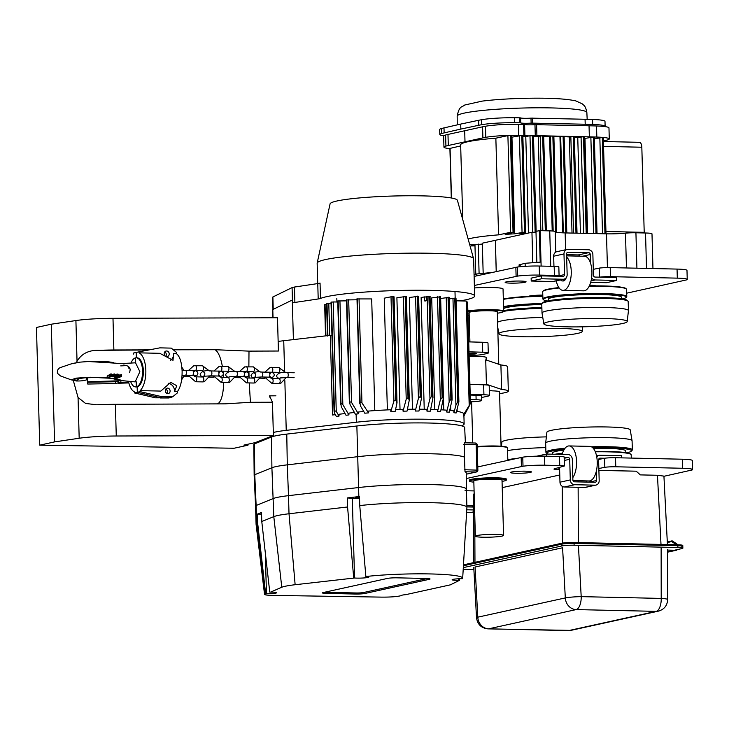 <?xml version="1.0" encoding="UTF-8"?>
<svg xmlns="http://www.w3.org/2000/svg" width="729" height="729" viewBox="0 0 729 729"><rect width="100%" height="100%" fill="white"/><g stroke="black" fill="none" stroke-linecap="round" stroke-linejoin="round"><path stroke-width="1.09" d="M443.77 135.804A27.301 2.67 -1.6 0 1 439.797 134.528L439.66 129.552A27.301 2.67 -1.6 0 1 441.637 128.486A82.814 8.101 -1.6 0 1 443.997 127.903L460.71 124.085L460.846 129.069L478.743 125.279A82.814 8.101 -1.6 0 1 481.65 124.705A27.301 2.67 -1.6 0 1 514.574 122.718A82.814 8.101 -1.6 0 1 519.741 122.791L520.761 122.891A7.281 0.711 178.4 0 0 531.131 123.11L585.205 124.231A82.814 8.101 -1.6 0 1 592.686 124.449A27.301 2.67 -1.6 0 1 605.125 126.336A27.301 2.67 -1.6 0 1 604.997 126.609M460.71 124.085L478.607 120.294A82.814 8.101 -1.6 0 1 481.514 119.729A27.301 2.67 -1.6 0 1 514.437 117.733A82.814 8.101 -1.6 0 1 519.595 117.806L520.624 117.907A7.281 0.711 178.4 0 0 530.994 118.134L585.059 119.255A82.814 8.101 -1.6 0 1 592.549 119.465A27.301 2.67 -1.6 0 1 604.988 121.351L605.125 126.336M439.797 134.528A27.301 2.67 -1.6 0 1 441.783 133.471A82.814 8.101 -1.6 0 1 444.143 132.888L460.846 129.069M555.525 231.931L552.846 136.031L563.061 136.259L559.954 136.551L562.642 232.833M553.174 231.066L550.523 136.159L552.846 136.031L542.686 135.813L543.679 135.94L546.331 230.801M543.697 136.341A65.984 6.452 -1.6 0 1 549.566 136.359L550.523 136.159M449.911 148.634A27.301 2.67 -1.6 0 1 443.952 147.14L443.642 136.077A27.301 2.67 -1.6 0 1 445.619 135.011A82.814 8.101 -1.6 0 1 447.98 134.428L482.589 126.819A82.814 8.101 -1.6 0 1 485.487 126.245A27.301 2.67 -1.6 0 1 518.419 124.258A82.814 8.101 -1.6 0 1 523.577 124.331L524.598 124.431A7.281 0.711 178.4 0 0 534.968 124.659L589.041 125.78A82.814 8.101 -1.6 0 1 596.522 125.989A27.301 2.67 -1.6 0 1 608.97 127.876L609.271 138.947A27.301 2.67 -1.6 0 1 607.293 140.004A82.814 8.101 -1.6 0 1 604.933 140.588L603.412 140.943M533.473 135.831A7.281 0.711 178.4 0 0 535.277 135.722L542.686 135.813L545.31 230.783L542.631 135.804L538.221 136.369A65.984 6.452 -1.6 0 0 533.491 136.432M536.845 262.221L535.979 231.385L539.314 230.656A11.828 1.157 -1.6 0 1 540.134 230.665L549.739 230.883A10.015 0.975 -1.6 0 1 555.206 231.594A18.198 1.777 178.4 0 0 565.139 232.916L565.822 232.934L563.116 136.259L589.351 136.842A82.814 8.101 -1.6 0 1 596.832 137.061A27.301 2.67 -1.6 0 1 609.271 138.947M443.952 147.14A27.301 2.67 -1.6 0 1 445.929 146.082A82.814 8.101 -1.6 0 1 448.289 145.499L482.899 137.89A82.814 8.101 -1.6 0 1 485.796 137.316A27.301 2.67 -1.6 0 1 518.72 135.33A82.814 8.101 -1.6 0 1 523.887 135.394L524.907 135.503A7.281 0.711 178.4 0 0 529.126 135.904L533.473 135.712L536.143 231.348M565.822 232.934L576.01 233.162L573.304 136.487L569.349 136.943A65.984 6.452 -1.6 0 0 564.118 136.697M576.01 233.162L586.189 233.389L583.519 136.715L577.76 137.553A65.984 6.452 -1.6 0 0 574.343 137.271M574.142 136.706L573.331 136.487L576.038 233.162M584.357 136.924L583.519 136.715M583.492 136.715L586.189 233.389L606.492 233.836A18.198 1.777 178.4 0 0 625.482 233.162A10.015 0.975 -1.6 0 1 635.925 232.788L645.529 232.998A11.828 1.157 -1.6 0 1 651.99 233.854L652.956 268.554M536.006 232.241L535.15 232.25L532.443 135.585M532.416 135.585L535.122 232.25L531.942 232.269L532.781 262.422M564.009 136.451L563.061 136.259M572.028 233.07L569.349 136.943M474.98 245.883L471.381 245.919L474.953 245.062M555.206 231.594A10.015 0.975 -1.6 0 1 555.206 231.603L555.78 252.097L555.206 231.594M535.487 232.269L533.355 232.305M539.314 230.656L540.189 262.148L525.117 263.297L525.199 266.313M483.163 273.247L482.325 243.176L495.346 240.315A18.198 1.777 178.4 0 0 495.383 240.306L531.942 232.269M540.854 230.683L538.221 136.369M552.208 230.984L549.566 136.359M552.901 136.031L553.867 136.168L556.555 232.241M553.876 136.414A65.984 6.452 -1.6 0 1 559.954 136.551M580.43 233.262L577.76 137.553M603.138 137.745L602.3 137.526L604.961 233.799L602.3 137.526L594.39 138.829M587.62 233.417L584.968 138.419A65.984 6.452 -1.6 0 0 584.585 138.364M594.162 137.243L593.324 137.034L595.994 233.599L593.324 137.034L584.968 138.419M639.205 142.346A5.458 2.479 91.3 0 1 639.479 142.319A5.458 2.479 91.3 0 1 641.83 147.231L644.208 232.341A5.458 2.479 91.3 0 1 644.208 232.97M525.117 263.297L519.075 264.846L519.13 266.823M492.048 272.482L476.411 274.013L476.465 275.908M474.06 274.523L476.411 274.013M475.773 274.15L474.953 244.798L482.343 244.033M468.136 238.994A65.984 6.452 -1.6 0 1 498.554 234.856L510.61 232.305L513.909 232.378L505.142 234.383A65.984 6.452 -1.6 0 1 514.647 233.827L524.497 232.114L525.354 232.332L519.85 233.59A65.984 6.452 -1.6 0 1 527.149 233.326M474.953 244.871A65.984 6.452 -1.6 0 1 470.961 244.343L469.686 244.607M510.391 135.494L513.098 232.168L510.364 135.494L511.384 135.621L514.091 232.296M524.515 232.123L521.846 135.448L522.839 135.576L525.536 232.25M498.554 234.856L495.857 138.182L507.903 135.63L510.364 135.494L513.043 232.159M462.742 219.547L460.655 144.889A65.984 6.452 -1.6 0 1 495.857 138.182M479.099 273.594L478.279 244.069M528.479 233.034L525.782 136.615L529.126 135.904M460.682 145.928L449.902 148.424L451.287 197.969M511.43 137.18A65.984 6.452 -1.6 0 1 511.949 137.161L521.818 135.448L524.543 232.123M522.875 136.706A65.984 6.452 -1.6 0 1 525.782 136.615M514.647 233.827L511.949 137.161M465.002 141.681L464.692 130.609M663.937 476.292L692.149 469.959A18.198 1.777 178.4 0 0 692.55 469.576A18.198 1.777 178.4 0 0 682.608 468.264L615.777 466.788A9.103 0.893 178.4 0 0 604.833 467.289L604.578 458.24L598.646 459.461M692.55 469.576L692.295 460.518A18.198 1.777 178.4 0 0 682.362 459.215L615.522 457.73A9.103 0.893 178.4 0 0 604.578 458.24L600.177 458.14A1.823 1.613 77.6 0 0 598.609 459.917L599.183 480.557A4.729 4.192 -102.4 0 1 595.985 485.086A4.729 4.192 -102.4 0 1 595.101 485.168L574.643 484.721A4.729 4.192 -102.4 0 1 570.297 479.919L569.714 459.27A1.823 1.613 77.6 0 0 568.046 457.429L564.155 457.338M473.44 512.022L472.146 512.314A4.729 4.192 -102.4 0 1 471.262 512.396L466.615 512.296M472.738 507.038L472.702 505.853M626.685 293.186L686.846 279.827A18.198 1.777 178.4 0 0 687.237 279.444A18.198 1.777 178.4 0 0 677.305 278.141L610.465 276.656A9.103 0.893 178.4 0 0 599.52 277.166L595.119 277.066A1.823 1.613 -102.4 0 1 593.452 275.216L592.877 254.576A4.729 4.192 77.6 0 0 588.522 249.774L568.064 249.318A4.729 4.192 77.6 0 0 567.18 249.409A4.729 4.192 77.6 0 0 563.982 253.938L564.556 274.578A1.823 1.613 -102.4 0 1 562.988 276.355L541.465 275.881L531.14 278.15L531.222 281.039L552.746 281.522A4.729 4.192 77.6 0 0 553.63 281.43L563.954 279.161A4.729 4.192 77.6 0 0 567.153 274.633L566.579 253.993A1.823 1.613 -102.4 0 1 568.146 252.216L588.604 252.671A1.823 1.613 -102.4 0 1 590.28 254.521L590.517 263.096M687.237 279.444L686.982 270.386A18.198 1.777 178.4 0 0 677.05 269.083L610.219 267.607A9.103 0.893 178.4 0 0 599.265 268.108L593.288 269.347M557.712 276.236L559.088 275.844L558.833 266.796A9.103 0.893 178.4 0 0 554.177 266.358L539.232 266.03A18.198 1.777 178.4 0 0 517.453 267.033L474.114 276.419M599.265 268.108L599.52 277.166L616.643 277.539L616.725 280.437L606.41 282.706L590.681 282.36M559.088 275.844A9.103 0.893 178.4 0 0 554.432 275.416L539.487 275.088A18.198 1.777 178.4 0 0 517.699 276.081L474.369 285.476M461.612 300.63L462.405 300.649M595.711 285.868A11.372 1.112 178.4 0 0 589.661 285.239M528.325 296.384A11.372 1.112 -1.6 0 1 542.795 295.108M510.865 283.144A10.47 1.021 178.4 0 0 526.074 281.804A10.47 1.021 178.4 0 0 515.585 281.075A10.47 1.021 178.4 0 0 505.151 282.387A10.47 1.021 178.4 0 0 510.865 283.144M467.863 310.836A20.476 2.005 -1.6 0 1 490.417 309.661A20.476 2.005 -1.6 0 1 503.666 311.165L503.046 288.985A20.476 2.005 178.4 0 0 474.442 287.946M566.597 254.685L578.288 254.94A1.823 1.613 -102.4 0 1 579.837 256.152M567.18 249.409L556.865 251.678A4.729 4.192 77.6 0 0 553.666 256.207L553.949 266.358M503.557 307.164A41.498 4.055 -1.6 0 1 541.765 304.011M503.539 306.617A41.954 4.101 -1.6 0 1 541.993 303.51M503.338 299.373A41.954 4.101 -1.6 0 1 542.823 296.247M604.833 467.289L598.846 468.528M559.626 469.731L558.933 469.722A9.103 0.893 -1.6 0 1 553.967 469.066A9.103 0.893 -1.6 0 1 554.24 468.838L564.401 465.977A9.103 0.893 178.4 0 0 559.744 465.539L544.791 465.211A18.198 1.777 178.4 0 0 523.012 466.214L466.296 478.543M466.451 490.745L474.087 490.918M516.178 473.267A10.47 1.021 178.4 0 0 531.386 471.936A10.47 1.021 178.4 0 0 520.898 471.198A10.47 1.021 178.4 0 0 510.464 472.52A10.47 1.021 178.4 0 0 516.178 473.267M473.841 482.142A18.416 1.804 -1.6 0 1 469.503 481.131L469.321 480.238A18.58 1.813 -1.6 0 1 496.312 477.832A18.58 1.813 -1.6 0 1 506.455 479.199L506.318 480.11A18.416 1.804 -1.6 0 1 502.044 481.35M560.619 279.9A7.873 3.572 -88.7 0 0 562.341 280.938A7.873 3.572 -88.7 0 0 562.733 280.902A7.873 3.572 -88.7 0 0 564.838 278.852M622.466 298.899A41.498 4.055 178.4 0 0 626.147 297.478L626.585 297.013A41.954 4.101 178.4 0 0 626.776 296.603A41.954 4.101 178.4 0 0 584.722 293.678A41.954 4.101 178.4 0 0 542.905 298.954A41.954 4.101 178.4 0 0 543.114 299.346L543.579 299.783A41.498 4.055 178.4 0 0 547.333 301.004M626.147 297.478A41.498 4.055 178.4 0 0 584.74 294.179A41.498 4.055 178.4 0 0 543.579 299.783M562.114 454.404A17.296 7.846 91.3 0 1 569.103 445.929A17.296 7.846 91.3 0 1 576.329 458.286A17.296 7.846 91.3 0 1 572.821 477.595M569.103 445.929L589.77 446.385A17.296 7.846 91.3 0 1 597.251 462.897A17.296 7.846 91.3 0 1 589.87 480.876A17.296 7.846 91.3 0 1 589.005 480.958L573.003 480.602M546.504 456.199L546.44 454.058L567.964 454.531A4.729 4.192 -102.4 0 1 572.311 459.334L572.885 479.974A1.823 1.613 77.6 0 0 574.561 481.823L595.019 482.27A1.823 1.613 77.6 0 0 596.595 480.502L596.331 471.18M586.253 482.079L586.216 480.903M541.465 275.881L541.547 278.77L563.07 279.253A4.729 4.192 77.6 0 0 563.954 279.161M591.62 277.758A4.729 4.192 77.6 0 0 595.201 279.963L616.725 280.437M541.547 278.77L531.222 281.039M515.85 267.251L516.105 276.3M556.254 280.856A17.296 7.846 -88.7 0 0 563.025 290.379A17.296 7.846 -88.7 0 0 563.891 290.288A17.296 7.846 -88.7 0 0 571.135 275.571A17.296 7.846 -88.7 0 0 566.661 257.091M562.341 280.938L563.235 280.957A7.873 3.572 -88.7 0 0 563.626 280.92A7.873 3.572 -88.7 0 0 566.233 277.658M563.025 290.379L583.692 290.835A17.296 7.846 -88.7 0 0 584.558 290.743A17.296 7.846 -88.7 0 0 591.939 272.774A17.296 7.846 -88.7 0 0 584.467 256.262L566.624 255.861M503.329 299.018A41.498 4.055 -1.6 0 1 542.813 295.837M466.897 506.91L473.422 507.047M473.431 509.945L466.77 509.799M503.593 308.631A36.632 3.581 -1.6 0 1 541.784 304.494M621.509 298.762L621.472 297.204A36.632 3.581 178.4 0 0 584.749 294.653A36.632 3.581 178.4 0 0 548.235 299.255L548.281 300.804M559.453 328.405A41.69 4.073 -1.6 0 1 582.216 331.458A41.69 4.073 -1.6 0 1 540.654 336.643A41.69 4.073 -1.6 0 1 498.873 333.791A41.69 4.073 -1.6 0 1 559.453 328.405M477.231 446.959A20.476 2.005 -1.6 0 1 496.303 446.403A20.476 2.005 -1.6 0 1 507.375 447.679A20.476 2.005 -1.6 0 1 507.484 447.879L507.831 460.309M477.222 446.558A20.02 1.959 -1.6 0 1 496.084 446.002A20.02 1.959 -1.6 0 1 506.91 447.251L507.375 447.679M566.624 326.829A41.69 4.073 178.4 0 0 627.213 321.571A41.69 4.073 178.4 0 0 585.423 318.6A41.69 4.073 178.4 0 0 543.861 323.895A41.69 4.073 178.4 0 0 566.624 326.829M497.597 322.2A43.23 4.228 -1.6 0 1 542.759 317.416M595.985 485.086L585.669 487.355A4.729 4.192 -102.4 0 1 584.786 487.437L564.319 486.99A4.729 4.192 -102.4 0 1 559.972 482.188L559.562 467.344M596.759 457.074A4.729 4.192 -102.4 0 1 599.211 455.324A4.729 4.192 -102.4 0 1 600.095 455.242L621.618 455.716L621.682 457.867M627.213 321.571L628.444 310.663A43.23 4.228 178.4 0 0 628.444 310.609L628.188 301.551A43.23 4.228 178.4 0 0 627.97 301.141L627.04 300.266A42.318 4.137 178.4 0 0 584.84 297.714A42.318 4.137 178.4 0 0 542.841 302.626L541.966 303.546A43.23 4.228 178.4 0 0 541.765 303.966L542.021 313.014A43.23 4.228 178.4 0 0 542.021 313.078L543.861 323.895M564.401 465.977L564.146 456.919A9.103 0.893 178.4 0 0 559.489 456.491L544.545 456.154A18.198 1.777 178.4 0 0 522.757 457.156L477.787 466.906M501.434 446.239L501.898 442.138A41.69 4.073 -1.6 0 1 546.367 436.881M507.557 450.604A43.23 4.228 -1.6 0 1 545.775 447.615M626.776 296.603L626.576 289.367A41.954 4.101 178.4 0 0 626.357 288.966L625.892 288.529A41.498 4.055 178.4 0 0 589.342 285.923M558.888 287.609A41.498 4.055 178.4 0 0 543.333 290.835L542.886 291.299A41.954 4.101 178.4 0 0 542.695 291.709L542.905 298.954M626.767 452.818A42.318 4.137 178.4 0 0 631.259 451.196A42.318 4.137 178.4 0 0 592.713 447.743M564.301 449.301A42.318 4.137 178.4 0 0 547.06 453.547A42.318 4.137 178.4 0 0 548.071 454.094M625.81 452.654L625.764 450.941A36.632 3.581 178.4 0 0 593.242 448.289M563.845 450.075A36.632 3.581 178.4 0 0 552.527 452.982L552.564 454.185M469.148 313.971A20.02 1.959 -1.6 0 1 467.945 313.88M467.881 311.356A20.02 1.959 -1.6 0 1 490.945 310.171A20.02 1.959 -1.6 0 1 503.128 311.83A20.02 1.959 -1.6 0 1 497.351 313.188M498.773 364.254L497.306 311.793A14.106 1.376 178.4 0 0 483.172 310.809A14.106 1.376 178.4 0 0 469.111 312.586L469.923 341.91M503.648 310.627A42.318 4.137 -1.6 0 1 541.866 307.556M503.666 311.165A20.476 2.005 -1.6 0 1 503.575 311.365A43.23 4.228 -1.6 0 1 541.893 308.376M627.97 301.141A43.23 4.228 178.4 0 0 584.858 298.535A43.23 4.228 178.4 0 0 541.966 303.546M495.857 534.412A14.106 1.376 -1.6 0 1 503.557 535.423A14.106 1.376 -1.6 0 1 489.496 537.191A14.106 1.376 -1.6 0 1 475.354 536.207A14.106 1.376 -1.6 0 1 495.857 534.412M469.503 481.131A18.416 1.804 -1.6 0 1 496.267 478.753A18.416 1.804 -1.6 0 1 506.318 480.11M628.444 310.609A43.23 4.228 178.4 0 0 585.114 307.583A43.23 4.228 178.4 0 0 542.021 313.014M503.557 535.423L502.017 480.192A14.106 1.376 178.4 0 0 494.308 479.181A14.106 1.376 178.4 0 0 473.814 480.985L475.354 536.207M631.287 458.076L631.196 454.869A41.954 4.101 178.4 0 0 630.986 454.468A41.954 4.101 178.4 0 0 595.311 451.807M562.351 453.629A41.954 4.101 178.4 0 0 557.12 454.295M630.986 454.468L630.521 454.03A41.498 4.055 178.4 0 0 595.137 451.406M562.487 453.219A41.498 4.055 178.4 0 0 554.988 454.24M631.259 451.196L632.134 450.267A43.23 4.228 178.4 0 0 632.335 449.848A43.23 4.228 178.4 0 0 591.337 446.777M565.084 448.207A43.23 4.228 178.4 0 0 545.912 452.262A43.23 4.228 178.4 0 0 546.13 452.673L547.06 453.547M632.335 449.848L632.079 440.799A43.23 4.228 178.4 0 0 632.07 440.735A43.23 4.228 178.4 0 0 588.75 437.783A43.23 4.228 178.4 0 0 545.656 443.15A43.23 4.228 178.4 0 0 545.656 443.214L545.912 452.262M632.07 440.735L630.239 429.919A41.69 4.073 178.4 0 0 588.449 427.066A41.69 4.073 178.4 0 0 546.887 432.251L545.656 443.15M507.812 459.662A43.23 4.228 -1.6 0 1 515.922 458.523M626.357 288.966A41.954 4.101 178.4 0 0 589.141 286.333M559.161 287.982A41.954 4.101 178.4 0 0 542.886 291.299M521.408 466.432L521.162 457.375M546.44 454.058L536.772 456.181M463.471 564.847L561.813 543.233A9.103 0.893 -1.6 0 1 574.042 542.504L677.815 544.8A9.103 0.893 -1.6 0 1 682.781 545.456L682.809 546.358A9.103 0.893 178.4 0 0 677.842 545.702L574.069 543.406A9.103 0.893 178.4 0 0 561.84 544.135L463.416 565.768L561.84 544.135A9.103 0.893 -1.6 0 1 574.069 543.406L677.842 545.702A9.103 0.893 -1.6 0 1 682.809 546.358A9.103 0.893 -1.6 0 1 681.815 546.796M463.207 569.322A9.103 0.893 178.4 0 0 464.318 569.358L473.896 569.568M667.6 551.744L681.87 548.6A9.103 0.893 178.4 0 0 682.863 548.172A9.103 0.893 178.4 0 0 677.888 547.515L574.124 545.219A9.103 0.893 178.4 0 0 561.886 545.948L463.307 567.618M676.512 544.773A0.911 0.802 77.6 0 0 676.302 544.59L671.701 541.574L667.327 542.531M671.701 541.574L672.138 540.836L667.29 541.902M672.138 540.836L676.694 543.816A1.823 1.613 -102.4 0 1 677.432 544.791M677.323 549.602A1.823 1.613 -102.4 0 1 676.056 550.277L667.6 550.085M598.901 470.415L636.189 471.18L640.344 474.898L657.467 475.272L663.928 476.119L667.427 544.572M488.056 628.881C481.34 628.179 477.486 624.443 476.511 617.7A11.828 1.002 -3.1 0 1 477.796 617.171L475.08 566.998L562.588 547.761L565.312 597.926A11.828 1.002 -3.1 0 1 581.195 596.641A11.828 5.367 91.3 0 1 576.165 609.59A11.828 10.479 -102.4 0 1 565.312 597.926L477.796 617.171A11.828 10.479 -102.4 0 0 488.649 628.826A11.828 5.367 91.3 0 1 488.056 628.881L570.871 630.385A11.828 10.479 -102.4 0 1 568.666 630.594A11.828 5.367 91.3 0 1 568.073 630.658M473.677 562.606L473.358 494.262L474.169 493.815M502.217 487.637L559.772 474.98M499.593 393.605A32.96 3.226 178.4 0 0 508.332 391.172L507.648 366.723A32.96 3.226 178.4 0 0 500.905 364.965L485.724 359.853L486.407 384.292L501.588 389.414L500.905 364.965M508.332 391.172A32.96 3.226 178.4 0 0 501.588 389.414M486.908 384.994L486.899 384.648A14.562 1.422 178.4 0 0 486.407 384.292M489.323 390.416L492.367 390.853A14.744 1.44 -1.6 0 1 499.62 391.892A14.744 1.44 -1.6 0 1 499.547 392.038M486.216 360.017L486.143 357.483A14.562 1.422 178.4 0 0 469.139 356.554M273.393 435.486L116.266 436.006A36.404 3.563 178.4 0 0 79.188 438.247L78.049 397.496L85.575 403.447L96.465 404.768L101.358 404.631A36.404 3.563 -1.6 0 1 115.382 404.313L225.17 403.848L250.43 402.299L272.464 402.226L273.393 435.486L255.287 442.603L243.923 445.1L247.978 445.191L247.951 444.216M272.464 402.226L269.457 395.838L275.927 395.82M173.32 349.811L214.927 349.71L248.999 351.123L248.862 366.787M248.935 371.708L249.081 378.014M250.43 402.299L249.236 382.935M148.762 349.975L99.837 350.312C89.22 349.829 81.621 353.483 77.037 361.292L75.907 320.55A36.404 3.563 -1.6 0 1 112.986 318.309L277.485 317.762L278.414 351.023L248.999 351.123M79.188 438.247L54.566 441.902L39.74 445.164L234.082 448.244L247.978 445.191M78.049 397.496L73.319 380.52M76.454 362.586L77.037 361.292M75.907 320.55L51.276 324.205L36.45 327.467L39.74 445.164M175.807 349.792L173.302 349.802M149.281 349.874L113.87 349.993A36.404 3.563 178.4 0 0 99.837 350.312M51.276 324.205L54.566 441.902M458.669 580.348A8.192 0.802 -1.6 0 1 452.153 579.737A8.192 0.802 -1.6 0 1 462.013 578.68L462.432 578.68A58.402 5.714 178.4 0 0 462.678 578.188A58.402 5.714 178.4 0 0 428.588 573.905A58.402 5.714 178.4 0 0 365.867 576.53L366.714 576.603A8.192 0.802 -1.6 0 1 368.81 577.076A8.192 0.802 -1.6 0 1 363.571 577.969A8.192 0.802 -1.6 0 1 354.54 578.006L295.136 584.722A44.751 4.374 178.4 0 0 281.777 587.246L270.568 592.112A8.192 0.802 -1.6 0 1 272.227 592.13A8.192 0.802 -1.6 0 1 276.701 592.713A8.192 0.802 -1.6 0 1 266.459 593.78L264.536 594.417L256.07 524.233L256.626 523.595L264.964 594.053C263.661 594.791 266.203 595.238 272.6 595.393L381.868 597.124C389.386 597.169 395.273 596.805 399.51 596.021L401.497 595.584A8.192 0.802 -1.6 0 1 401.442 595.502A8.192 0.802 -1.6 0 1 405.606 594.682L450.385 584.84L459.461 580.339L458.669 580.348L458.623 578.78M365.867 576.53L359.743 505.58L359.488 496.522A64.617 6.315 178.4 0 0 358.841 496.595L347.323 497.934L352.317 498.335A8.192 0.802 178.4 0 0 359.543 498.39M355.424 594.044A7.035 0.693 178.4 0 0 364.883 593.479L429.281 579.327A7.035 0.693 178.4 0 0 429.937 578.872A7.035 0.693 178.4 0 0 426.201 578.48L397.023 577.833A7.035 0.693 178.4 0 0 387.564 578.398L323.166 592.559A7.035 0.693 178.4 0 0 322.5 592.768A7.035 0.693 178.4 0 0 326.246 593.397L355.424 594.044L356.117 592.978A5.458 0.538 178.4 0 0 363.461 592.54L427.258 578.516M347.323 497.934L347.569 506.983L353.702 577.942M359.515 497.324L355.397 497.716L359.525 497.871M256.07 524.206L255.56 505.944A18.198 1.777 -1.6 0 1 256.134 505.479L273.284 498.536L256.134 505.479L256.626 523.595M269.757 592.112L261.775 521.508L273.794 516.642A50.966 4.985 -1.6 0 1 289.012 513.763L288.502 495.656A50.966 4.985 178.4 0 0 273.284 498.536A50.966 4.985 -1.6 0 1 288.502 495.656L358.586 487.546L288.502 495.656L287.281 464.847A51.504 5.039 178.4 0 0 271.899 467.754L254.758 474.697A18.744 1.832 178.4 0 0 254.157 475.18L255.56 505.953A18.198 1.777 -1.6 0 1 256.134 505.479L254.758 474.697L254.421 443.915L271.562 436.972A50.966 4.985 -1.6 0 1 286.779 434.092L356.864 425.982A64.617 6.315 -1.6 0 1 426.228 422.975A64.617 6.315 -1.6 0 1 464.683 427.659L465.375 442.804M359.743 505.58A64.617 6.315 -1.6 0 1 428.907 502.655A64.617 6.315 -1.6 0 1 466.906 507.348L466.405 489.241A64.617 6.315 178.4 0 0 427.996 484.539A64.617 6.315 178.4 0 0 358.586 487.546A64.617 6.315 -1.6 0 1 431.121 484.603A64.617 6.315 -1.6 0 1 466.405 489.25A64.617 6.315 -1.6 0 1 465.038 490.59M324.779 592.203A5.458 0.538 178.4 0 0 326.929 592.331L356.117 592.978M459.461 580.339L459.552 578.735M466.906 507.348A64.617 6.315 -1.6 0 1 466.906 507.402L462.678 578.188M295.136 584.722L289.012 513.763L347.569 506.983M261.775 521.508L261.52 512.451L257.41 514.118L257.665 523.176L265.648 593.78M256.644 523.586L257.665 523.176M257.41 514.118L261.565 514.109M466.25 474.214L476.447 471.973A1.823 1.613 -102.4 0 1 476.11 472.009L465.02 471.763L464.419 457.074A65.154 6.37 178.4 0 0 430.511 453.766A65.154 6.37 178.4 0 0 357.365 456.728L287.281 464.847L286.779 434.092M464.419 457.074L464.209 442.785L475.299 443.032A1.823 0.829 91.3 0 1 475.39 443.022A1.823 0.829 91.3 0 1 476.174 444.663L463.808 444.389M476.966 444.881L477.167 444.799A1.823 1.823 0 0 0 475.39 443.022L464.209 442.785M465.02 471.763A64.899 6.342 -1.6 0 1 466.232 472.948L466.405 489.241M254.157 475.18L253.838 444.38A18.198 1.777 -1.6 0 1 254.421 443.915M272.965 309.461L272.628 297.232A11.828 1.157 -1.6 0 1 272.883 296.976L273.229 309.333M292.429 300.02L292.083 287.6L272.883 296.976M292.083 287.6A11.828 1.157 -1.6 0 1 294.452 287.044L294.89 302.435A11.828 1.157 178.4 0 0 292.511 302.991M317.762 283.581A11.828 1.157 178.4 0 0 320.049 283.071L320.487 298.462A11.828 1.157 -1.6 0 1 318.199 298.972L317.762 283.581L294.452 287.044M318.199 298.972L294.89 302.435M317.726 283.59L317.151 263.26A78.267 7.655 -1.6 0 1 317.17 263.078L330.082 203.856A63.705 6.233 -1.6 0 1 422.638 195.882A63.705 6.233 -1.6 0 1 457.402 200.302L473.595 258.713A78.267 7.655 -1.6 0 1 473.631 258.895L474.661 296.01A78.267 7.655 -1.6 0 1 459.972 300.904M320.487 298.462A78.267 7.655 -1.6 0 1 405.789 290.342A78.267 7.655 -1.6 0 1 474.661 296.01M317.17 263.078A78.267 7.655 -1.6 0 1 319.448 261.337A78.267 7.655 -1.6 0 1 403.811 253.236A78.267 7.655 -1.6 0 1 473.595 258.713M470.196 394.389L483.928 394.763L483.646 384.803L469.923 384.429M483.646 384.803A10.917 1.066 -1.6 0 1 489.195 385.577L489.469 395.537A10.917 1.066 178.4 0 0 483.928 394.763M469.111 355.397A10.917 1.066 178.4 0 0 482.543 354.504L487.09 353.51A10.917 1.066 178.4 0 0 488.284 352.991A10.917 1.066 178.4 0 0 482.735 352.216L469.011 351.834M488.284 352.991L488.002 343.031A10.917 1.066 178.4 0 0 482.461 342.256L468.729 341.874M419.33 409.215A64.617 6.315 -1.6 0 1 426.902 409.306L426.948 411.12A64.617 6.315 -1.6 0 1 430.301 411.192L432.98 397.578L430.028 296.421M424.807 300.995L426.319 300.521L426.21 296.539L428.916 296.247L431.714 396.212L429.964 398.553L426.948 411.12M425.809 300.986L424.606 300.877L424.488 296.894L421.116 297.578L424.232 409.261M431.714 396.212L432.98 397.578M428.916 296.247L430.156 296.357M418.956 411.028L421.462 398.298L420.177 396.439L418.419 398.344L415.284 411.028A64.617 6.315 -1.6 0 1 418.956 411.028M458.787 402.435L456.117 413.006A64.617 6.315 -1.6 0 0 453.903 412.705L455.944 405.196L457.675 401.961L458.149 401.506L458.787 402.435L458.149 401.506L455.261 298.079L455.88 298.234M418.482 296.302L409.352 297.514L412.477 409.233M259.424 441.883A13.651 1.33 -1.6 0 1 257.328 441.801M449.31 298.917L455.261 298.079M336.26 411.366L334.192 410.591L334.83 413.717L336.315 416.387L339.049 416.068L336.26 411.366L333.208 301.943L337.773 302.025M331.166 302.225L333.208 301.943M354.412 412.468L348.881 413.115L348.936 414.919L342.84 404.641L341.008 403.474L340.634 404.559L337.746 300.968L346.512 300.858M453.903 412.705L453.857 410.892A64.617 6.315 -1.6 0 0 449.693 410.436M450.65 406.226L450.768 410.545M272.764 317.78L272.546 309.789A11.828 1.157 -1.6 0 1 272.801 309.543L292.283 300.02L293.395 339.605M357 298.981L359.771 403.574L359.898 402.763L360.545 406.053L364.782 413.206A64.617 6.315 -1.6 0 1 368.546 412.887L368.5 411.074A64.617 6.315 -1.6 0 1 390.762 409.753L390.817 411.566A64.617 6.315 -1.6 0 1 395.164 411.402L397.023 402.836L395.71 400.13L393.924 400.996L390.817 411.566M393.933 296.858L391.008 296.794L384.247 298.179L387.372 409.898M461.63 425.854L462.778 425.28A64.617 6.315 178.4 0 0 464.145 423.941A64.617 6.315 178.4 0 0 425.754 419.239A64.617 6.315 178.4 0 0 356.344 422.237L356.117 414.09L355.351 414.163L350.111 404.668L349.473 401.597L351.542 402.417L358.386 413.835L358.331 412.031A64.617 6.315 -1.6 0 1 363.753 411.484M407.055 411.101L409.297 400.066L408.003 397.752L406.226 399.164L403.055 411.183A64.617 6.315 -1.6 0 1 407.055 411.101M326.619 304.44L324.806 304.731M437.546 411.438L440.352 399.802L442.576 396.931L443.25 398.891L440.562 411.584A64.617 6.315 -1.6 0 0 437.546 411.438L437.5 409.634A64.617 6.315 -1.6 0 0 430.666 409.388M434.812 409.525L431.696 297.906L440.398 296.794M335.367 414.673L332.542 415.001L330.319 335.331L283.736 340.725A50.966 4.985 178.4 0 0 278.15 341.454M356.344 422.237L286.233 430.356A50.966 4.985 178.4 0 0 273.311 432.497M356.846 298.926L371.69 298.926L374.806 410.609M346.63 299.929L356.873 299.792M357 298.863L359.898 402.763L360.135 402.244L361.948 402.9L368.546 412.887M463.781 415.402L469.722 404.668L463.352 414.992A64.617 6.315 -1.6 0 1 463.781 415.402M469.722 404.668L469.184 405.278L466.278 301.077L456.081 300.804M469.777 404.531L470.46 403.702L467.626 302.362L466.924 302.262M469.795 405.032L463.808 416.177M356.117 414.09A64.617 6.315 -1.6 0 1 358.386 413.835M346.485 299.874L349.346 402.253L346.63 299.81M337.892 300.904L340.771 403.866L341.409 406.992L346.011 415.257L348.936 414.919M424.488 296.894L426.219 297.013M395.592 409.57A64.617 6.315 -1.6 0 1 403 409.37L403.055 411.183M406.272 296.457L396.895 297.705L400.021 409.443M331.012 302.171L334.064 411.284L331.166 302.107M452.007 400.175L449.283 412.204A64.617 6.315 -1.6 0 0 446.64 411.985L449.146 402.034L450.877 399.018L451.36 398.717L452.007 400.175L452.117 399.282L449.264 297.341L440.662 298.48L443.779 409.971M457.092 409.188L457.156 411.375M339.049 416.068L339.003 414.254L345.063 413.553M331.941 335.367L330.319 335.331M331.039 303.237L326.738 303.483M456.564 411.274A64.617 6.315 -1.6 0 1 463.307 413.179L463.352 414.992M446.64 411.985L446.595 410.172A64.617 6.315 -1.6 0 0 440.936 409.798M407.447 409.288A64.617 6.315 -1.6 0 1 415.229 409.215L415.284 411.028M470.405 401.788A10.279 1.002 178.4 0 0 481.577 400.467A10.279 1.002 178.4 0 0 476.119 399.738L470.342 399.592M481.577 400.467L481.45 395.947A10.279 1.002 178.4 0 0 476.001 395.209L470.214 395.072M466.824 301.232L466.278 301.077M481.495 397.414A10.917 1.066 178.4 0 0 483.728 397.059L488.284 396.057A10.917 1.066 178.4 0 0 489.469 395.537M469.048 353.246A5.55 0.547 -1.6 0 1 476.584 353.547A5.55 0.547 -1.6 0 1 469.075 354.267M117.041 383.126L118.8 382.616L118.754 380.802L87.444 381.796L87.325 377.658M118.253 380.948L118.226 380.064M120.732 365.885L126.099 365.648M118.125 383.263L128.668 382.935L128.441 382.224L120.877 382.233L115.583 383.554L87.735 384.037L87.444 381.796M128.687 382.916L128.641 381.267M118.754 380.802L120.677 380.447M115.282 381.322L115.583 383.554M117.56 381.158L115.583 381.759L87.735 382.242M87.125 377.668L87.735 384.037M126.153 382.315L122.527 382.397L126.153 382.315M120.449 375.608L119.793 376.364L120.458 375.936L118.809 376.21L120.64 375.253L115.847 377.021L115.838 376.547L121.023 374.925M121.041 375.389L120.631 374.779M112.175 376.264L112.986 376.884C115.382 376.529 116.44 376.055 116.157 375.471L118.964 374.642L117.56 374.041L119.064 374.688L118.945 374.168M117.579 374.506L114.59 375.581L115.1 375.927L114.043 376.401L113.341 375.845L115.091 375.462M112.293 376.802L113.35 376.319M114.581 375.344L114.407 375.854M112.284 376.328L113.341 375.845M71.369 379.909L60.498 375.954L57.427 373.266C57.062 370.068 58.329 368.081 61.209 367.279L72.226 363.534L79.853 362.149L88.446 361.52L116.23 363.215C115.856 363.744 122.29 363.607 135.539 362.796L139.877 371.699L135.166 381.896L123.802 380.802L114.945 378.725M114.398 378.469L90.223 377.248L76.089 378.141L71.169 379.818L76.445 380.975L79.27 378.278M128.969 368.61L128.751 366.833M115.51 377.996L121.424 376.519L116.922 378.305C114.872 378.87 114.116 378.861 114.672 378.305L115.665 378.223M114.653 377.832L114.398 378.597L115.492 377.522M113.815 374.834L113.296 375.435L113.815 374.834L111.874 375.089L115.601 374.615L112.394 375.982M112.74 375.134L111.865 374.615L114.371 373.941L115.601 374.615M112.731 374.66L111.865 374.615L112.731 374.66M115.592 374.679L117.56 374.041M107.145 376.109L110.954 373.859M120.303 375.964L121.415 376.046L121.606 376.729M121.324 376.556L121.306 376.082M112.986 375.034L113.296 375.435L109.842 376.182L111.719 375.307M113.287 374.961L113.806 374.369M109.314 376.62L109.842 376.182L109.314 376.62L111.482 376.738L112.567 375.945M111.191 374.542L107.154 376.346L110.963 374.332M116.358 377.13L119.793 376.364M116.85 378.059L116.622 377.476M121.424 376.519L121.415 376.046M76.445 380.975C80.618 381.085 83.972 380.711 86.514 379.873L86.705 377.686M167.643 388.101A2.825 2.497 -102.4 0 1 167.798 393.715A2.825 2.497 -102.4 0 1 167.643 388.101M166.768 393.45A2.825 2.497 77.6 0 0 165.793 389.004A2.825 2.497 77.6 0 1 166.768 393.45M140.168 390.626A20.02 9.094 -88.7 0 0 145.836 370.378A20.02 9.094 -88.7 0 0 139.111 352.854L159.788 353.31L173.019 360.317L173.557 353.62L176.454 353.683C179.771 356.235 181.658 362.067 182.113 371.179C182.168 380.401 180.637 387.163 177.512 391.446L174.614 391.382L176.728 385.741L170.732 382.324L160.845 391.081L140.168 390.626L140.196 391.655L161.209 396.54L172.618 396.795L177.548 392.776L177.512 391.446M139.111 352.854L139.084 351.825L159.842 347.861L171.26 348.116L176.418 352.362L176.454 353.683M170.586 360.345A7.737 6.853 77.6 0 0 173.557 353.62M166.604 350.986A2.825 2.497 77.6 0 0 164.244 354.33A2.825 2.497 77.6 0 0 169.174 353.547A2.825 2.497 77.6 0 0 166.604 350.986M130.974 363.16A14.562 6.607 91.3 0 1 135.539 357.866L135.676 362.796L135.539 357.866A14.562 6.607 91.3 0 1 136.259 357.802A14.562 6.607 91.3 0 1 142.556 371.699A14.562 6.607 91.3 0 1 136.341 386.844A14.562 6.607 91.3 0 1 135.621 386.917A14.562 6.607 91.3 0 1 130.619 381.449M133.334 354.13L133.307 353.091L136.195 352.453L136.341 357.802L136.195 352.453L139.084 351.825M164.754 351.888A2.825 2.497 -102.4 0 1 165.729 356.326A2.825 2.497 -102.4 0 0 164.754 351.888M136.259 357.802L137.07 357.821A14.562 6.607 91.3 0 1 143.367 371.717A14.562 6.607 91.3 0 1 137.152 386.862L136.341 386.844L136.205 381.723L136.341 386.844L137.152 386.862A14.562 6.607 91.3 0 1 136.432 386.935L135.621 386.917M168.335 383.29A7.737 6.853 -102.4 0 1 174.614 391.382M172.618 396.795L169.884 397.788L160.954 397.797L137.307 392.293L137.152 386.862L137.307 392.293L140.196 391.655M160.134 397.97L169.064 397.97L160.954 397.797L137.307 392.293L134.418 392.931L155.423 397.815L169.884 397.788M159.842 347.861L171.26 348.116M161.783 397.615L161.209 396.54M128.668 382.233A20.02 9.094 -88.7 0 0 134.391 391.892L134.418 392.931M457.165 116.203C459.306 105.094 462.386 107.373 464.756 105.003L482.197 101.112C493.46 99.718 506.828 98.807 522.301 98.379C547.424 97.75 565.248 98.588 575.782 100.894L582.316 103.883C583.61 105.532 585.405 104.958 586.863 112.576A64.881 6.342 178.4 0 0 521.836 108.056A64.881 6.342 178.4 0 0 457.165 116.203L457.256 124.878M530.994 118.134L531.131 123.11M520.624 117.907L520.761 122.891M519.595 117.806L519.741 122.791M514.437 117.733L514.574 122.718M592.549 119.465L592.686 124.449M585.059 119.255L585.205 124.231M441.637 128.486L441.783 133.471M481.514 119.729L481.65 124.705M478.607 120.294L478.743 125.279M532.617 118.089L532.753 123.064M443.997 127.903L444.143 132.888M555.553 231.95L552.874 136.031M536.909 135.676L536.599 124.613M589.351 136.842L589.041 125.78M524.907 135.503L524.598 124.431M535.277 135.722L534.968 124.659M565.795 232.934L563.089 136.259M563.353 232.87L560.656 136.405M575.974 233.162L573.276 136.487M482.899 137.89L482.589 126.819M485.796 137.316L485.487 126.245M545.347 230.783L542.686 135.813M535.177 232.25L532.471 135.585M542.85 230.728L540.198 135.949M586.253 233.389L583.546 136.715M573.541 233.107L570.843 136.633M596.832 137.061L596.522 125.989M471.563 245.828L471.526 244.425M540.134 230.665L541.128 266.076M583.756 233.335L581.059 136.852M605.015 233.799L602.327 137.526M596.049 233.599L593.351 137.034M625.482 233.162L626.457 267.962M606.492 233.836L607.43 267.589M593.552 233.544L590.864 137.17M602.519 233.745L599.839 137.672M644.208 232.341L605.945 231.494M641.83 147.231L603.566 146.383M645.529 232.998L646.514 268.409M635.925 232.788L636.918 268.199M520.169 264.39L520.233 266.705M483.445 273.229L483.482 274.359M495.346 240.315L496.212 271.562M495.383 240.306L496.258 271.553M532.68 232.296L529.983 135.722M451.47 198.006L450.085 148.342M510.61 232.305L507.903 135.63M522.064 232.259L519.358 135.585M524.497 232.114L521.791 135.448M523.887 135.394L523.577 124.331M518.72 135.33L518.419 124.258M448.289 145.499L447.98 134.428M445.929 146.082L445.619 135.011M565.139 232.916L565.613 249.755M549.739 230.883L550.723 266.285M600.177 458.14L599.52 458.286M677.05 269.083L677.305 278.141M610.219 267.607L610.465 276.656M596.595 480.502L589.114 482.142M615.777 466.788L615.522 457.73M554.177 266.358L554.432 275.416M517.453 267.033L517.699 276.081M570.297 479.919L559.972 482.188M569.714 459.27L564.246 460.482M539.232 266.03L539.487 275.088M544.791 465.211L544.545 456.154M559.744 465.539L559.489 456.491M595.101 485.168L584.786 487.437M574.643 484.721L564.319 486.99M558.933 469.722L558.87 467.535M682.608 468.264L682.362 459.215M471.262 512.396L473.44 511.913M568.046 457.429L564.182 458.277M523.012 466.214L522.757 457.156M563.07 279.253L552.746 281.522M595.201 279.963L591.064 280.875M590.28 254.521L582.562 256.216M563.982 253.938L553.666 256.207M564.556 274.578L559.088 275.781M568.146 252.216L567.481 252.362M588.604 252.671L578.288 254.94M677.815 544.8L677.888 547.515M574.042 542.504L574.124 545.219M561.813 543.233L561.886 545.948M676.056 550.277L667.6 552.135M676.302 544.59L675.564 544.754M576.165 609.59L488.649 628.826L568.666 630.594L656.173 611.358L576.165 609.59M578.489 546.586L581.195 596.641L661.212 598.409A11.828 5.367 91.3 0 1 656.173 611.358A11.828 10.479 -102.4 0 0 658.387 611.148C664.183 609.462 667.281 605.608 667.673 599.575L667.6 549.475M474.743 514.355L474.971 562.323M562.478 543.105L562.214 486.325M578.097 480.721L578.106 481.896M578.133 487.291L578.389 542.595M661.003 544.426L657.467 475.272M661.13 548.408L661.212 598.409A11.828 1.312 -0.1 0 1 667.673 599.575M223.566 377.449A27.301 8.329 86.6 0 0 223.356 374.168M223.284 373.321A27.301 8.329 86.6 0 0 223.056 371.134M222.318 366.204A27.301 8.329 86.6 0 0 214.927 349.71M223.648 382.37A27.301 8.329 -93.4 0 1 216.887 403.93M115.382 404.313L116.266 436.006M112.986 318.309L113.87 349.993M354.54 578.006L352.317 498.335M326.929 592.331L326.246 593.397M358.841 496.595L356.864 425.982M281.777 587.246L273.794 516.642L271.899 467.754L271.562 436.972M428.133 578.571L429.281 579.327M266.459 593.78L265.31 552.792M363.461 592.54L364.883 593.479M466.25 474.178L476.11 472.009A1.823 0.829 91.3 0 0 476.884 470.014L476.174 444.663L477.167 444.799L477.878 470.15L464.51 469.74M482.735 352.216L482.461 342.256M427.112 296.357L429.964 398.553M429.408 296.266L432.206 396.221M415.566 296.238L418.419 398.344M417.38 296.138L420.177 396.439M452.955 298.17L455.944 405.196M454.768 298.061L457.675 401.961M331.413 302.052L334.429 410.199M339.933 300.74L342.84 404.641M391.008 296.794L393.924 400.996M393.314 296.703L396.212 400.604M324.806 304.604L325.681 335.869M325.052 304.549L325.927 335.841M392.822 296.694L395.71 400.13M439.778 296.63L442.576 396.931M286.233 430.356L284.848 380.656M284.565 370.45L283.736 340.725M270.003 397.633L269.958 395.838M348.672 299.646L351.542 402.417M359.042 298.699L361.948 402.9M357.246 298.808L360.135 402.244M439.286 296.621L442.093 397.086M346.876 299.756L349.71 401.223M338.138 300.849L341.008 403.474M403.356 296.393L406.226 399.164M326.738 303.355L327.64 335.641M326.984 303.3L327.886 335.613M437.473 296.73L440.352 399.802M446.221 297.341L449.146 402.034M476.119 399.738L476.001 395.209M328.779 303.191L329.672 335.404M272.801 309.543L273.029 317.78M448.526 297.25L451.36 398.717M448.034 297.232L450.877 399.018M405.169 296.284L408.003 397.752M417.863 296.147L420.669 396.612M405.652 296.293L408.495 398.08M182.068 375.326L185.266 375.289A2.46 1.112 -88.7 0 0 186.433 372.583A2.46 1.112 -88.7 0 0 185.376 370.378L182.086 370.405M188.191 375.353A2.46 1.112 91.3 0 1 187.198 376.565L188.601 376.583M185.266 375.289L192.319 375.444A2.46 1.112 -88.7 0 0 192.438 375.435A2.46 1.112 -88.7 0 0 193.486 372.747A2.46 1.112 -88.7 0 0 192.429 370.532C195.837 370.341 197.668 371.271 197.905 373.321L197.313 375.016L194.215 376.255M294.142 377.704L287.089 377.54A2.46 1.112 -88.7 0 0 288.256 374.843A2.46 1.112 -88.7 0 0 287.199 372.628A2.46 1.112 -88.7 0 0 287.071 372.647M278.678 367.471A2.46 1.112 91.3 0 1 278.806 367.452A2.46 1.112 91.3 0 1 279.863 369.931A2.46 1.112 91.3 0 1 278.697 372.364L280.173 372.947M286.215 377.531L280.647 383.436L279.007 383.591A2.46 1.112 -88.7 0 0 279.134 383.582A2.46 1.112 -88.7 0 0 280.173 380.893A2.46 1.112 -88.7 0 0 279.116 378.679L272.063 378.524L269.903 377.185M279.007 383.591L271.953 383.436A2.46 1.112 -88.7 0 0 272.081 383.427A2.46 1.112 -88.7 0 0 273.12 380.738A2.46 1.112 -88.7 0 0 272.063 378.524M271.625 367.307A2.46 1.112 91.3 0 1 271.753 367.298A2.46 1.112 91.3 0 1 272.81 369.776A2.46 1.112 91.3 0 1 271.644 372.209L278.697 372.364M270.587 377.95L273.685 376.711L274.277 375.016C274.04 372.966 272.209 372.036 268.791 372.218A2.46 1.112 91.3 0 1 269.848 374.433A2.46 1.112 91.3 0 1 268.682 377.139L270.906 377.294L269.602 376.146M264.964 378.269L263.561 378.26A2.46 1.112 -88.7 0 0 263.688 378.251A2.46 1.112 -88.7 0 0 264.563 377.048L271.953 383.436M261.62 372.082A2.46 1.112 91.3 0 1 261.738 372.063A2.46 1.112 91.3 0 1 262.795 374.278A2.46 1.112 91.3 0 1 261.629 376.984L268.682 377.139M253.227 366.906A2.46 1.112 91.3 0 1 253.346 366.887A2.46 1.112 91.3 0 1 254.412 369.375A2.46 1.112 91.3 0 1 253.236 371.799L254.713 372.382M260.763 376.966L255.186 382.871L253.555 383.026A2.46 1.112 -88.7 0 0 253.674 383.017A2.46 1.112 -88.7 0 0 254.722 380.328A2.46 1.112 -88.7 0 0 253.665 378.114L246.612 377.959L244.452 376.62M253.555 383.026L246.502 382.871A2.46 1.112 -88.7 0 0 246.621 382.862A2.46 1.112 -88.7 0 0 247.669 380.173A2.46 1.112 -88.7 0 0 246.612 377.959M246.174 366.742A2.46 1.112 91.3 0 1 246.293 366.733A2.46 1.112 91.3 0 1 247.359 369.211A2.46 1.112 91.3 0 1 246.183 371.644L253.236 371.799M246.502 382.871L239.13 376.483A2.46 1.112 91.3 0 1 238.11 377.695L239.513 377.704M244.151 375.581L245.445 376.729L243.231 376.574A2.46 1.112 -88.7 0 0 244.397 373.868A2.46 1.112 -88.7 0 0 243.34 371.662A2.46 1.112 -88.7 0 0 243.213 371.672M243.231 376.574L236.178 376.419A2.46 1.112 -88.7 0 0 237.344 373.713A2.46 1.112 -88.7 0 0 236.287 371.498A2.46 1.112 -88.7 0 0 236.16 371.517M227.767 366.341A2.46 1.112 91.3 0 1 227.895 366.322A2.46 1.112 91.3 0 1 228.952 368.81A2.46 1.112 91.3 0 1 227.785 371.243L229.261 371.817M235.303 376.41L229.735 382.306L228.095 382.47A2.46 1.112 -88.7 0 0 228.223 382.452A2.46 1.112 -88.7 0 0 229.261 379.763A2.46 1.112 -88.7 0 0 228.204 377.549L221.151 377.394L218.992 376.055M228.095 382.47L221.042 382.306A2.46 1.112 -88.7 0 0 221.169 382.297A2.46 1.112 -88.7 0 0 222.208 379.609A2.46 1.112 -88.7 0 0 221.151 377.394M220.714 366.186A2.46 1.112 91.3 0 1 220.841 366.168A2.46 1.112 91.3 0 1 221.898 368.655A2.46 1.112 91.3 0 1 220.732 371.079L227.785 371.243M219.675 376.82L222.773 375.581L223.366 373.886C223.129 371.836 221.297 370.906 217.88 371.097A2.46 1.112 91.3 0 1 218.937 373.303A2.46 1.112 91.3 0 1 217.771 376.009L219.994 376.164L218.691 375.016M214.053 377.148L212.649 377.13A2.46 1.112 -88.7 0 0 212.777 377.121A2.46 1.112 -88.7 0 0 213.652 375.918M210.708 370.952A2.46 1.112 91.3 0 1 210.827 370.943A2.46 1.112 91.3 0 1 211.884 373.148A2.46 1.112 91.3 0 1 210.717 375.854L217.771 376.009M202.316 365.776A2.46 1.112 91.3 0 1 202.434 365.758A2.46 1.112 91.3 0 1 203.5 368.245A2.46 1.112 91.3 0 1 202.325 370.678L203.801 371.252M209.852 375.845L204.275 381.741L202.644 381.905A2.46 1.112 -88.7 0 0 202.762 381.887A2.46 1.112 -88.7 0 0 203.81 379.198A2.46 1.112 -88.7 0 0 202.753 376.984L195.7 376.829L193.54 375.499M202.644 381.905L195.591 381.75A2.46 1.112 -88.7 0 0 195.709 381.732A2.46 1.112 -88.7 0 0 196.757 379.044A2.46 1.112 -88.7 0 0 195.7 376.829M195.263 365.621A2.46 1.112 91.3 0 1 195.381 365.603A2.46 1.112 91.3 0 1 196.447 368.09A2.46 1.112 91.3 0 1 195.272 370.523L202.325 370.678M128.413 381.249L128.441 382.224M120.832 380.465L120.877 382.233M110.17 374.542L110.161 374.077M114.043 376.401L114.034 375.927M116.704 374.688L116.686 374.223M586.863 112.576L587.173 119.301M564.109 136.396L566.816 233.061M471.381 245.919L471.335 244.397M577.022 233.18L574.324 136.615M587.237 233.408L584.54 136.842M597.033 233.626L594.345 137.161M606.009 233.827L603.32 137.663M639.479 142.319L603.43 141.517M473.413 505.871L466.87 505.726M582.216 331.458L582.744 326.82M498.873 333.791L497.734 327.121M469.194 315.766L468 315.739M501.06 446.212L499.538 391.755M472.747 442.968L471.599 401.752M470.333 356.508L470.305 355.406M503.128 311.83L503.575 311.365M462.396 300.494L462.414 300.968M599.211 455.324L596.541 455.917M682.809 546.358L682.863 548.172M676.403 550.24L667.6 552.172M476.511 617.7L473.786 567.536M570.871 630.385L658.387 611.148M476.447 471.973A1.823 1.823 0 0 0 477.878 470.15M458.896 401.661L456.008 298.17M394.061 296.803L397.023 402.836M443.35 397.906L440.526 296.73M324.66 304.667L325.526 335.887M455.169 298.07L454.987 291.5M336.926 302.006L336.825 298.471M464.145 423.941L463.899 415.202M327.494 336.014L326.583 303.428M466.979 301.168L469.859 404.294M418.61 296.247L421.462 398.298M406.399 296.393L409.297 400.066M184.045 376.501L187.198 376.565M185.376 370.378L192.429 370.532M193.559 371.38L194.415 371.234L193.413 372.036M193.24 374.451L194.534 375.599L192.319 375.444M181.849 367.225L183.972 370.359M184.391 375.28L181.63 379.845M294.243 372.783L287.199 372.628C281.658 371.772 278.086 372.847 276.482 375.872L277.348 377.713L279.863 378.551M287.089 377.54L279.982 377.959M264.891 372.136L270.113 367.452L278.806 367.452L285.795 372.619M280.838 377.813L279.116 378.679M270.896 372.337L271.644 372.209M269.785 373.731L270.778 372.929M263.561 378.26L260.408 378.187M268.791 372.218L261.738 372.063C256.198 371.207 252.626 372.282 251.031 375.307L251.897 377.148L254.403 377.987M254.403 373.029C256.189 374.187 256.234 375.645 254.521 377.403L261.629 376.984M239.431 371.571L244.662 366.897L253.346 366.887L260.335 372.054M255.378 377.248L253.665 378.114M245.445 371.772L246.183 371.644M244.47 372.51L245.327 372.364L244.324 373.166M245.126 377.385L248.224 376.146L248.817 374.451C248.58 372.401 246.748 371.471 243.34 371.662L236.287 371.498C230.747 370.642 227.175 371.726 225.571 374.752L226.437 376.583L228.952 377.431M238.11 377.695L234.957 377.631M236.178 376.419L229.07 376.838M213.98 371.006L219.201 366.332L227.895 366.322L234.884 371.489M229.927 376.683L228.204 377.549M219.985 371.207L220.732 371.079M221.042 382.306L213.679 375.918M218.873 372.601L219.866 371.799M212.649 377.13L209.496 377.066M217.88 371.097L210.827 370.943C205.286 370.077 201.714 371.161 200.12 374.187L200.985 376.018L203.491 376.866M203.491 371.908C205.277 373.057 205.323 374.515 203.61 376.273L210.717 375.854M188.519 370.441L193.75 365.767L202.434 365.758L209.423 370.924M204.466 376.128L202.753 376.984M194.534 370.642L195.272 370.523M195.591 381.75L188.219 375.353M121.47 375.143L121.461 374.67M123.802 380.802C109.879 378.706 110.179 377.221 105.395 377.367L84.919 377.795L74.021 379.198L75.105 378.278M71.469 363.853L79.853 362.149M88.446 361.52C99.837 361.083 108.238 361.466 113.651 362.668L113.451 362.623M111.674 375.262L111.665 374.788M129.671 372.473L130.154 369.858C130.072 370.214 130.81 365.439 123.329 365.083L123.165 365.047M109.15 376.538L109.131 376.064M120.759 375.954L120.75 375.481M115.41 377.294L115.401 376.82M111.3 373.941L111.318 374.414M115.838 377.531L115.856 378.005"/></g></svg>
